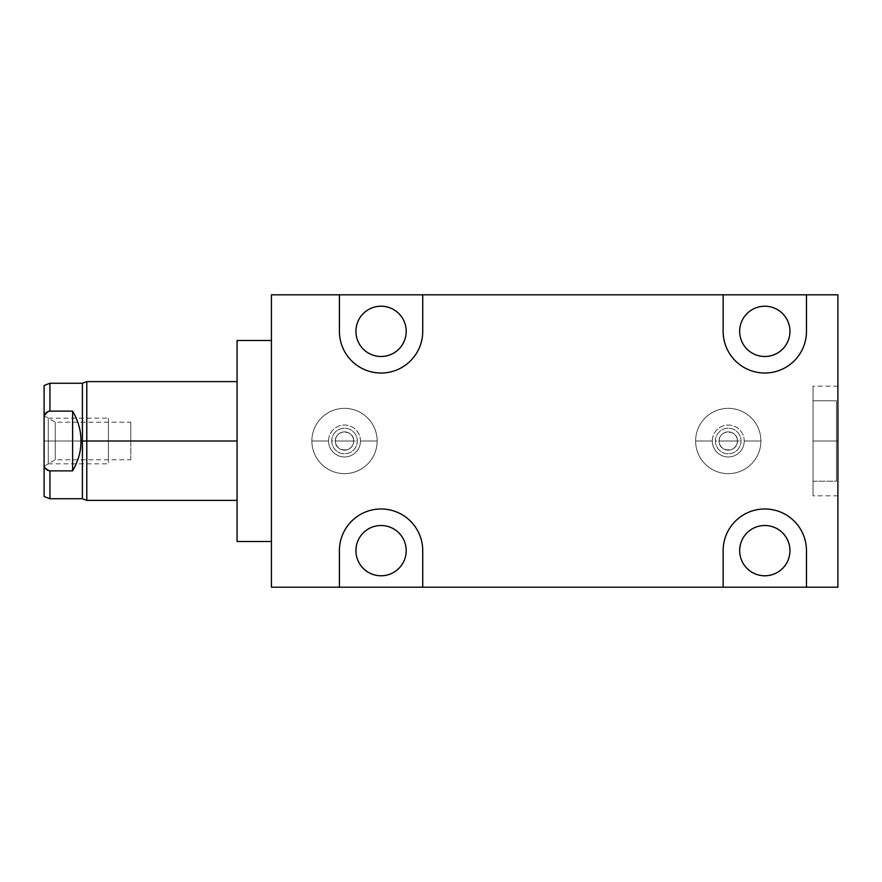 <?xml version="1.0" encoding="UTF-8"?>
<svg xmlns="http://www.w3.org/2000/svg" width="882" height="882" viewBox="0 0 882 882"><rect width="100%" height="100%" fill="white"/><g stroke="black" fill="none" stroke-linecap="round" stroke-linejoin="round"><path stroke-width="0.66" stroke-dasharray="4.41 3.31" d="M271.424 587.192L271.424 294.808L837.9 294.808L837.9 587.192L271.424 587.192L837.9 587.192L837.9 294.808L271.424 294.808L837.9 294.808L837.9 587.192L271.424 587.192L271.424 294.808L271.424 587.192M271.424 541.504L271.424 340.496L271.424 541.504M806.468 587.192L806.468 550.644A41.663 41.663 0 0 0 764.804 508.98A41.663 41.663 0 0 0 723.141 550.644L723.141 587.192L723.141 550.644A41.663 41.663 0 0 1 764.804 508.98A41.663 41.663 0 0 1 806.468 550.644A41.663 41.663 0 0 0 764.804 508.98A41.663 41.663 0 0 0 723.141 550.644L723.141 587.192M422.732 587.192L422.732 550.644A41.663 41.663 0 0 0 381.068 508.98A41.663 41.663 0 0 0 339.405 550.644L339.405 587.192L339.405 550.644A41.663 41.663 0 0 1 381.068 508.98A41.663 41.663 0 0 1 422.732 550.644A41.663 41.663 0 0 0 381.068 508.98A41.663 41.663 0 0 0 339.405 550.644L339.405 587.192M406.205 550.644A25.148 25.148 0 0 1 381.068 575.781A25.148 25.148 0 0 1 355.92 550.644A25.148 25.148 0 0 1 381.068 525.496A25.148 25.148 0 0 1 406.205 550.644A25.148 25.148 0 0 0 381.068 525.496A25.148 25.148 0 0 0 355.92 550.644A25.148 25.148 0 0 0 381.068 575.781A25.148 25.148 0 0 0 406.205 550.644A25.148 25.148 0 0 1 368.489 572.418A25.148 25.148 0 0 1 368.489 528.869A25.148 25.148 0 0 1 406.205 550.644M355.92 331.356A25.148 25.148 0 0 0 381.068 356.504A25.148 25.148 0 0 0 406.205 331.356A25.148 25.148 0 0 0 381.068 306.219A25.148 25.148 0 0 0 355.92 331.356A25.148 25.148 0 0 1 381.068 306.219A25.148 25.148 0 0 1 406.205 331.356A25.148 25.148 0 0 1 381.068 356.504A25.148 25.148 0 0 1 355.92 331.356M739.667 331.356A25.148 25.148 0 0 0 764.804 356.504A25.148 25.148 0 0 0 789.952 331.356A25.148 25.148 0 0 0 764.804 306.219A25.148 25.148 0 0 0 739.667 331.356A25.148 25.148 0 0 1 764.804 306.219A25.148 25.148 0 0 1 789.952 331.356A25.148 25.148 0 0 1 764.804 356.504A25.148 25.148 0 0 1 739.667 331.356M739.667 550.644A25.148 25.148 0 0 0 764.804 575.781A25.148 25.148 0 0 0 789.952 550.644A25.148 25.148 0 0 0 764.804 525.496A25.148 25.148 0 0 0 739.667 550.644A25.148 25.148 0 0 1 764.804 525.496A25.148 25.148 0 0 1 789.952 550.644A25.148 25.148 0 0 1 764.804 575.781A25.148 25.148 0 0 1 739.667 550.644M311.875 441A32.634 32.634 0 0 0 344.52 473.634A32.634 32.634 0 0 0 377.154 441A32.634 32.634 0 0 0 344.52 408.366A32.634 32.634 0 0 0 311.875 441A32.634 32.634 0 0 0 344.52 473.634A32.634 32.634 0 0 0 377.154 441L360.484 441A15.975 15.975 0 0 1 344.52 456.975A15.975 15.975 0 0 1 328.545 441L311.875 441L328.545 441A15.975 15.975 0 0 1 344.52 425.025A15.975 15.975 0 0 1 360.484 441L377.154 441A32.634 32.634 0 0 0 344.52 408.366A32.634 32.634 0 0 0 311.875 441A32.634 32.634 0 0 1 344.52 408.366A32.634 32.634 0 0 1 377.154 441L360.484 441A15.975 15.975 0 0 0 344.52 425.025A15.975 15.975 0 0 0 328.545 441L311.875 441A32.634 32.634 0 0 1 344.52 408.366A32.634 32.634 0 0 1 377.154 441A32.634 32.634 0 0 0 344.52 408.366A32.634 32.634 0 0 0 311.875 441A32.634 32.634 0 0 0 344.52 473.634A32.634 32.634 0 0 0 377.154 441A32.634 32.634 0 0 1 344.52 473.634A32.634 32.634 0 0 1 311.875 441L328.545 441A15.975 15.975 0 0 0 344.52 456.975A15.975 15.975 0 0 0 360.484 441L377.154 441A32.634 32.634 0 0 1 344.52 473.634A32.634 32.634 0 0 1 311.875 441A32.634 32.634 0 0 1 344.52 408.366A32.634 32.634 0 0 1 377.154 441A32.634 32.634 0 0 1 344.52 473.634A32.634 32.634 0 0 1 311.875 441A32.634 32.634 0 0 0 360.837 469.268A32.634 32.634 0 0 0 360.837 412.732A32.634 32.634 0 0 0 311.875 441L328.545 441L311.875 441A32.634 32.634 0 0 1 360.837 412.732A32.634 32.634 0 0 1 360.837 469.268A32.634 32.634 0 0 1 311.875 441A32.634 32.634 0 0 1 360.837 412.732A32.634 32.634 0 0 1 360.837 469.268A32.634 32.634 0 0 1 311.875 441M695.622 441A32.634 32.634 0 0 0 728.256 473.634A32.634 32.634 0 0 0 760.89 441A32.634 32.634 0 0 0 728.256 408.366A32.634 32.634 0 0 0 695.622 441A32.634 32.634 0 0 0 728.256 473.634A32.634 32.634 0 0 0 760.89 441L744.232 441A15.975 15.975 0 0 1 728.256 456.975A15.975 15.975 0 0 1 712.292 441L695.622 441L712.292 441A15.975 15.975 0 0 1 728.256 425.025A15.975 15.975 0 0 1 744.232 441L760.89 441A32.634 32.634 0 0 0 728.256 408.366A32.634 32.634 0 0 0 695.622 441A32.634 32.634 0 0 1 728.256 408.366A32.634 32.634 0 0 1 760.89 441L744.232 441A15.975 15.975 0 0 0 728.256 425.025A15.975 15.975 0 0 0 712.292 441L695.622 441A32.634 32.634 0 0 1 728.256 408.366A32.634 32.634 0 0 1 760.89 441A32.634 32.634 0 0 0 728.256 408.366A32.634 32.634 0 0 0 695.622 441A32.634 32.634 0 0 0 728.256 473.634A32.634 32.634 0 0 0 760.89 441A32.634 32.634 0 0 1 728.256 473.634A32.634 32.634 0 0 1 695.622 441L712.292 441A15.975 15.975 0 0 0 728.256 456.975A15.975 15.975 0 0 0 744.232 441L760.89 441A32.634 32.634 0 0 1 728.256 473.634A32.634 32.634 0 0 1 695.622 441A32.634 32.634 0 0 1 728.256 408.366A32.634 32.634 0 0 1 760.89 441A32.634 32.634 0 0 1 728.256 473.634A32.634 32.634 0 0 1 695.622 441A32.634 32.634 0 0 0 744.573 469.268A32.634 32.634 0 0 0 744.573 412.732A32.634 32.634 0 0 0 695.622 441L712.292 441L695.622 441A32.634 32.634 0 0 1 744.573 412.732A32.634 32.634 0 0 1 744.573 469.268A32.634 32.634 0 0 1 695.622 441A32.634 32.634 0 0 1 744.573 412.732A32.634 32.634 0 0 1 744.573 469.268A32.634 32.634 0 0 1 695.622 441M837.9 441L837.9 495.816L837.9 386.184L837.9 495.816L837.9 441L813.05 441L813.05 495.816L813.05 441L837.9 441L837.9 386.184L837.9 441L813.05 441L813.05 386.184L813.05 441L837.9 441L837.9 494.449L837.9 387.551L837.9 441L813.05 441L813.05 495.816L813.05 386.184L813.05 494.449L813.05 387.551L813.05 441L837.9 441M723.141 294.808L723.141 331.356A41.663 41.663 0 0 0 764.804 373.02A41.663 41.663 0 0 0 806.468 331.356L806.468 294.808L806.468 331.356A41.663 41.663 0 0 1 764.804 373.02A41.663 41.663 0 0 1 723.141 331.356A41.663 41.663 0 0 0 764.804 373.02A41.663 41.663 0 0 0 806.468 331.356L806.468 294.808M339.405 294.808L339.405 331.356A41.663 41.663 0 0 0 381.068 373.02A41.663 41.663 0 0 0 422.732 331.356L422.732 294.808L422.732 331.356A41.663 41.663 0 0 1 381.068 373.02A41.663 41.663 0 0 1 339.405 331.356A41.663 41.663 0 0 0 381.068 373.02A41.663 41.663 0 0 0 422.732 331.356L422.732 294.808M813.05 400.803L813.05 481.197L813.05 400.803L836.434 400.803L836.434 481.197L813.05 481.197L813.05 400.803L813.05 481.197L836.434 481.197L836.434 400.803L813.05 400.803L813.05 481.197L813.05 400.803L836.434 400.803L836.434 481.197L836.434 400.803M331.72 441A12.789 12.789 0 0 0 344.52 453.789A12.789 12.789 0 0 0 357.309 441A12.789 12.789 0 0 0 344.52 428.211A12.789 12.789 0 0 0 331.72 441L335.38 441A9.14 9.14 0 0 0 344.52 450.14A9.14 9.14 0 0 0 353.649 441L357.309 441A12.789 12.789 0 0 1 344.52 453.789A12.789 12.789 0 0 1 331.72 441A12.789 12.789 0 0 1 344.52 428.211A12.789 12.789 0 0 1 357.309 441L353.649 441A9.14 9.14 0 0 0 344.52 431.86A9.14 9.14 0 0 0 335.38 441L331.72 441A12.789 12.789 0 0 0 350.915 452.08A12.789 12.789 0 0 0 350.915 429.92A12.789 12.789 0 0 0 331.72 441L335.38 441A9.14 9.14 0 0 1 344.52 431.86A9.14 9.14 0 0 1 353.649 441A9.14 9.14 0 0 0 344.52 431.86A9.14 9.14 0 0 0 335.38 441A9.14 9.14 0 0 0 344.52 450.14A9.14 9.14 0 0 0 353.649 441A9.14 9.14 0 0 1 344.52 450.14A9.14 9.14 0 0 1 335.38 441L353.649 441C354.222 452.786 334.818 452.786 335.38 441C334.818 429.214 354.222 429.214 353.649 441L335.38 441A9.14 9.14 0 0 0 349.085 448.916A9.14 9.14 0 0 0 349.085 433.084A9.14 9.14 0 0 0 335.38 441A9.14 9.14 0 0 1 349.085 433.084A9.14 9.14 0 0 1 349.085 448.916A9.14 9.14 0 0 1 335.38 441L357.309 441M715.467 441A12.789 12.789 0 0 0 728.256 453.789A12.789 12.789 0 0 0 741.045 441A12.789 12.789 0 0 0 728.256 428.211A12.789 12.789 0 0 0 715.467 441L719.128 441A9.14 9.14 0 0 0 728.256 450.14A9.14 9.14 0 0 0 737.396 441L741.045 441A12.789 12.789 0 0 1 728.256 453.789A12.789 12.789 0 0 1 715.467 441A12.789 12.789 0 0 1 728.256 428.211A12.789 12.789 0 0 1 741.045 441L737.396 441A9.14 9.14 0 0 0 728.256 431.86A9.14 9.14 0 0 0 719.128 441L715.467 441A12.789 12.789 0 0 0 734.651 452.08A12.789 12.789 0 0 0 734.651 429.92A12.789 12.789 0 0 0 715.467 441L719.128 441A9.14 9.14 0 0 1 728.256 431.86A9.14 9.14 0 0 1 737.396 441A9.14 9.14 0 0 0 728.256 431.86A9.14 9.14 0 0 0 719.128 441A9.14 9.14 0 0 0 728.256 450.14A9.14 9.14 0 0 0 737.396 441A9.14 9.14 0 0 1 728.256 450.14A9.14 9.14 0 0 1 719.128 441L737.396 441C737.958 452.786 718.554 452.786 719.128 441C718.554 429.214 737.958 429.214 737.396 441L719.128 441A9.14 9.14 0 0 0 732.832 448.916A9.14 9.14 0 0 0 732.832 433.084A9.14 9.14 0 0 0 719.128 441A9.14 9.14 0 0 1 732.832 433.084A9.14 9.14 0 0 1 732.832 448.916A9.14 9.14 0 0 1 719.128 441L741.045 441M237.071 340.496L237.071 541.504L237.071 340.496M237.071 441L237.071 381.608L237.071 500.392L237.071 381.608L237.071 500.392L237.071 441L86.789 441L237.071 441L237.071 383.097L237.071 498.903L237.071 441L86.789 441L86.789 381.608L86.789 441L82.401 441L86.789 441L86.789 500.392L86.789 383.097L86.789 498.903L86.789 441L82.401 441L82.401 498.749L82.401 441L80.935 441C81.1 450.978 78.322 460.944 72.611 470.878L49.943 470.878L49.943 498.749L49.943 470.878L44.993 467.802M82.401 383.251L82.401 441L82.401 383.251M44.1 385.489L44.1 415.698C44.1 376.195 44.1 376.195 44.1 415.698L44.1 496.511M44.1 441C44.1 408.609 44.1 408.609 44.1 441C44.1 473.391 44.1 473.391 44.1 441L44.1 415.786L44.1 441L55.246 441L55.246 422.213L55.246 441L44.1 441L44.1 466.214L44.1 441L55.246 441L55.246 459.787L55.246 441L44.1 441C44.1 408.994 44.1 408.994 44.1 441C44.1 473.006 44.1 473.006 44.1 441L130.79 441L130.79 459.787L130.79 441L55.246 441L55.246 459.787L55.246 422.213L55.246 441L130.79 441L55.246 441C55.246 417.164 55.246 417.164 55.246 441C55.246 464.836 55.246 464.836 55.246 441L44.1 441M130.79 441L130.79 422.213L130.79 441C130.79 465.134 130.79 465.134 130.79 441C130.79 416.866 130.79 416.866 130.79 441L55.246 441L130.79 441C130.79 464.836 130.79 464.836 130.79 441C130.79 417.164 130.79 417.164 130.79 441M44.64 467.262L44.1 466.302C45.379 469.059 47.33 470.591 49.943 470.878L72.611 470.878L72.611 411.122L49.943 411.122L72.611 411.122L72.611 470.878C78.322 460.944 81.1 450.978 80.935 441C81.1 431.022 78.322 421.056 72.611 411.122C78.322 421.056 81.1 431.022 80.935 441L82.401 441L80.935 441C81.1 431.022 78.322 421.056 72.611 411.122L49.943 411.122L49.943 383.251L49.921 411.122M44.1 466.302C44.1 505.805 44.1 505.805 44.1 466.302L44.1 415.698L44.1 466.302C45.379 469.059 47.33 470.591 49.943 470.878L72.611 470.878C78.322 460.944 81.1 450.978 80.935 441M48.808 411.266L47.011 412.103M44.574 414.849L45.103 414.044M45.522 413.504L46.393 412.6M108.42 441C108.42 470.293 108.42 470.293 108.42 441C108.42 411.707 108.42 411.707 108.42 441C108.42 465.134 108.42 465.134 108.42 441C108.42 416.866 108.42 416.866 108.42 441L108.42 463.811L108.42 441L48.278 441L48.278 463.811L48.278 441L108.42 441L108.42 418.189L108.42 441L48.278 441L48.278 418.189L48.278 441L108.42 441C108.42 469.941 108.42 469.941 108.42 441C108.42 412.059 108.42 412.059 108.42 441C108.42 464.836 108.42 464.836 108.42 441C108.42 417.164 108.42 417.164 108.42 441L48.278 441C48.278 469.941 48.278 469.941 48.278 441C48.278 412.059 48.278 412.059 48.278 441L108.42 441M406.205 331.356A25.148 25.148 0 0 1 368.489 353.131A25.148 25.148 0 0 1 368.489 309.582A25.148 25.148 0 0 1 406.205 331.356M789.952 331.356A25.148 25.148 0 0 1 752.236 353.131A25.148 25.148 0 0 1 752.236 309.582A25.148 25.148 0 0 1 789.952 331.356M789.952 550.644A25.148 25.148 0 0 1 752.236 572.418A25.148 25.148 0 0 1 752.236 528.869A25.148 25.148 0 0 1 789.952 550.644M813.05 481.197L836.434 481.197M377.154 441L360.484 441L377.154 441M328.545 441A15.975 15.975 0 0 1 352.502 427.164A15.975 15.975 0 0 1 352.502 454.836A15.975 15.975 0 0 1 328.545 441M760.89 441L744.232 441L760.89 441M712.292 441A15.975 15.975 0 0 1 736.25 427.164A15.975 15.975 0 0 1 736.25 454.836A15.975 15.975 0 0 1 712.292 441M72.611 411.122L72.611 470.878M82.401 418.189L82.401 463.811M837.9 495.816L813.05 495.816M837.9 386.184L813.05 386.184M44.1 415.786L55.246 422.213L130.79 422.213M44.1 466.214L55.246 459.787L130.79 459.787M48.278 463.811L108.42 463.811M48.278 418.189L108.42 418.189"/><path stroke-width="1.32" d="M339.405 294.808L422.732 294.808L339.405 294.808L339.405 331.356L339.405 294.808L271.424 294.808L271.424 587.192L339.405 587.192L271.424 587.192L339.405 587.192L339.405 550.644A41.663 41.663 0 0 1 381.068 508.98A41.663 41.663 0 0 1 422.732 550.644L422.732 587.192L723.141 587.192L339.405 587.192L339.405 550.644A41.663 41.663 0 0 1 381.068 508.98A41.663 41.663 0 0 1 422.732 550.644L422.732 587.192L806.468 587.192L723.141 587.192L723.141 550.644A41.663 41.663 0 0 1 764.804 508.98A41.663 41.663 0 0 1 806.468 550.644L806.468 587.192L723.141 587.192L723.141 550.644A41.663 41.663 0 0 1 764.804 508.98A41.663 41.663 0 0 1 806.468 550.644L806.468 587.192L837.9 587.192L837.9 294.808L806.468 294.808L806.468 331.356A41.663 41.663 0 0 1 764.804 373.02A41.663 41.663 0 0 1 723.141 331.356L723.141 294.808L422.732 294.808L422.732 331.356A41.663 41.663 0 0 1 381.068 373.02A41.663 41.663 0 0 1 339.405 331.356L339.405 294.808L271.424 294.808L271.424 587.192L271.424 294.808L837.9 294.808L837.9 587.192L837.9 294.808L723.141 294.808L723.141 331.356A41.663 41.663 0 0 0 764.804 373.02A41.663 41.663 0 0 0 806.468 331.356L806.468 294.808L806.468 331.356A41.663 41.663 0 0 1 764.804 373.02A41.663 41.663 0 0 1 723.141 331.356L723.141 294.808L806.468 294.808M789.952 550.644A25.148 25.148 0 0 1 764.804 575.781A25.148 25.148 0 0 1 739.667 550.644A25.148 25.148 0 0 1 764.804 525.496A25.148 25.148 0 0 1 789.952 550.644A25.148 25.148 0 0 0 764.804 525.496A25.148 25.148 0 0 0 739.667 550.644A25.148 25.148 0 0 0 764.804 575.781A25.148 25.148 0 0 0 789.952 550.644A25.148 25.148 0 0 1 752.236 572.418A25.148 25.148 0 0 1 752.236 528.869A25.148 25.148 0 0 1 789.952 550.644M406.205 550.644A25.148 25.148 0 0 1 381.068 575.781A25.148 25.148 0 0 1 355.92 550.644A25.148 25.148 0 0 1 381.068 525.496A25.148 25.148 0 0 1 406.205 550.644A25.148 25.148 0 0 0 381.068 525.496A25.148 25.148 0 0 0 355.92 550.644A25.148 25.148 0 0 0 381.068 575.781A25.148 25.148 0 0 0 406.205 550.644A25.148 25.148 0 0 1 368.489 572.418A25.148 25.148 0 0 1 368.489 528.869A25.148 25.148 0 0 1 406.205 550.644M789.952 331.356A25.148 25.148 0 0 1 764.804 356.504A25.148 25.148 0 0 1 739.667 331.356A25.148 25.148 0 0 1 764.804 306.219A25.148 25.148 0 0 1 789.952 331.356A25.148 25.148 0 0 0 764.804 306.219A25.148 25.148 0 0 0 739.667 331.356A25.148 25.148 0 0 0 764.804 356.504A25.148 25.148 0 0 0 789.952 331.356A25.148 25.148 0 0 1 752.236 353.131A25.148 25.148 0 0 1 752.236 309.582A25.148 25.148 0 0 1 789.952 331.356M422.732 294.808L422.732 331.356A41.663 41.663 0 0 1 381.068 373.02A41.663 41.663 0 0 1 339.405 331.356A41.663 41.663 0 0 0 381.068 373.02A41.663 41.663 0 0 0 422.732 331.356L422.732 294.808L723.141 294.808M406.205 331.356A25.148 25.148 0 0 1 381.068 356.504A25.148 25.148 0 0 1 355.92 331.356A25.148 25.148 0 0 1 381.068 306.219A25.148 25.148 0 0 1 406.205 331.356A25.148 25.148 0 0 0 381.068 306.219A25.148 25.148 0 0 0 355.92 331.356A25.148 25.148 0 0 0 381.068 356.504A25.148 25.148 0 0 0 406.205 331.356A25.148 25.148 0 0 1 368.489 353.131A25.148 25.148 0 0 1 368.489 309.582A25.148 25.148 0 0 1 406.205 331.356M271.424 541.504L237.071 541.504L237.071 340.496L271.424 340.496L237.071 340.496L237.071 541.504L271.424 541.504L237.071 541.504M237.071 441L86.789 441L86.789 381.608L86.789 441L82.401 441L82.401 383.251L82.401 441L86.789 441L86.789 500.392L86.789 441L237.071 441L82.401 441L82.401 498.749L82.401 441L80.935 441C81.1 450.978 78.322 460.944 72.611 470.878C78.322 460.944 81.1 450.978 80.935 441C81.1 431.022 78.322 421.056 72.611 411.122C78.322 421.056 81.1 431.022 80.935 441C81.1 450.978 78.322 460.944 72.611 470.878L72.611 411.122L72.611 470.878L49.943 470.878C47.286 470.558 45.335 469.037 44.1 466.302L44.1 415.698C45.379 412.941 47.33 411.409 49.943 411.122L49.888 411.122M237.071 500.392L86.789 500.392L82.401 498.749L49.943 498.749L49.943 470.878L49.943 498.749L44.1 496.511L44.1 385.489L49.943 383.251L49.943 411.122L49.943 383.251L82.401 383.251L86.789 381.608L237.071 381.608M44.1 466.302C44.1 505.805 44.1 505.805 44.1 466.302C45.335 469.037 47.286 470.558 49.943 470.878C47.286 470.558 45.335 469.037 44.1 466.302L44.1 415.698C45.379 412.941 47.33 411.409 49.943 411.122C47.33 411.409 45.379 412.941 44.1 415.698C44.1 376.195 44.1 376.195 44.1 415.698L47.804 411.629L44.1 415.698M44.144 415.609L44.574 414.849M46.393 412.6L47.011 412.103M723.141 587.192L723.141 550.644A41.663 41.663 0 0 1 764.804 508.98A41.663 41.663 0 0 1 806.468 550.644L806.468 587.192M422.732 587.192L422.732 550.644A41.663 41.663 0 0 0 381.068 508.98A41.663 41.663 0 0 0 339.405 550.644L339.405 587.192M271.424 340.496L237.071 340.496M48.808 411.266L49.921 411.122C49.943 374.618 49.943 374.618 49.943 411.122L72.611 411.122C78.322 421.056 81.1 431.022 80.935 441M72.611 411.122L72.611 470.878M82.401 463.811L82.401 418.189M49.943 470.878C49.943 507.382 49.943 507.382 49.943 470.878"/></g></svg>
